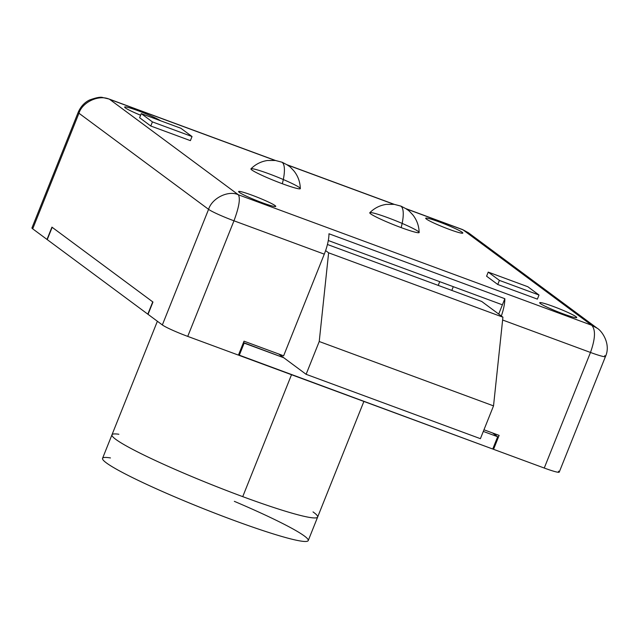 <?xml version="1.0" encoding="UTF-8"?>
<svg xmlns="http://www.w3.org/2000/svg" width="639" height="639" viewBox="0 0 639 639"><rect width="100%" height="100%" fill="white"/><g stroke="black" fill="none" stroke-linecap="round" stroke-linejoin="round"><path stroke-width="0.96" d="M597.233 328.262L591.714 325.259L597.233 328.262L468.251 232.652L462.979 229.824L591.714 325.259L238.371 194.775L109.636 99.341C99.229 94.276 82.351 101.92 78.948 113.239A22.149 1.861 -158.2 0 1 78.182 112.328A22.149 1.861 21.8 0 0 78.948 113.239L32.709 228.834L78.948 113.239L208.578 209.344L162.346 324.939A22.149 1.861 21.8 0 0 187.738 336.394A22.149 1.861 -158.2 0 1 162.346 324.939L208.578 209.344C212.02 198.05 228.411 190.047 238.371 194.775C240.496 198.529 239.026 207.204 233.97 220.798L187.738 336.394L233.97 220.798L324.285 254.154A23.923 7.237 -69.7 0 0 328.965 233.762L504.842 298.709L498.708 314.061L504.842 298.709A23.923 7.237 110.3 0 1 501.327 316.009A23.923 7.237 -69.7 0 0 504.842 298.709L328.965 233.762A23.923 7.237 110.3 0 1 324.285 254.154L283.628 355.811L244.018 341.178L238.443 355.116L187.738 336.394L238.443 355.116L244.018 341.178L283.628 355.811L324.285 254.154L233.97 220.798A22.149 1.861 -158.2 0 1 208.578 209.344L78.948 113.239C82.351 101.92 99.229 94.276 109.636 99.341L275.066 160.429L109.636 99.341L238.371 194.775L591.714 325.259L462.979 229.824L406.228 208.865L462.979 229.824L468.339 232.716L462.556 229.561L405.877 208.633M393.904 204.312L287.39 164.982L393.904 204.312M282.318 183.728A26.582 2.229 -158.2 0 1 251.678 168.672A26.582 2.229 -158.2 0 1 292.846 183.872A26.582 2.229 -158.2 0 1 282.318 183.728A26.582 2.229 21.8 0 0 300.306 188.553C300.146 182.083 298.093 176.292 294.14 171.188C288.181 164.598 289.715 166.987 287.39 164.982L282.182 162.258L275.425 160.477L267.406 160.501C261.024 161.475 255.552 164.247 250.975 168.824A26.582 2.229 21.8 0 0 282.318 183.728A28.795 8.714 -69.7 0 0 282.174 162.362A28.795 8.714 110.3 0 1 282.318 183.728M497.757 284.491L486.583 276.208L488.228 272.11L527.838 286.735L539.012 295.018L499.402 280.393L497.757 284.491L537.375 299.124L497.757 284.491L499.402 280.393L488.228 272.11L486.583 276.208L497.757 284.491M125.332 107.879A19.937 1.669 -158.2 0 1 137.505 110.507A19.937 1.669 -158.2 0 1 160.589 120.763A19.937 1.669 21.8 0 0 140.284 111.545A19.937 1.669 21.8 0 0 124.645 107.056A19.937 1.669 21.8 0 0 125.332 107.879A19.937 1.669 21.8 0 0 140.604 115.228A19.937 1.669 -158.2 0 1 125.332 107.879M426.389 219.049A19.937 1.669 -158.2 0 1 448.77 225.695A19.937 1.669 -158.2 0 1 457.476 232.157A19.937 1.669 -158.2 0 1 426.389 219.049A19.937 1.669 21.8 0 0 446.437 228.307A19.937 1.669 21.8 0 0 462.724 233.035A19.937 1.669 21.8 0 0 444.832 224.081A19.937 1.669 21.8 0 0 425.702 218.226A19.937 1.669 21.8 0 0 426.389 219.049M239.313 192.379A19.937 1.669 -158.2 0 1 261.702 199.025A19.937 1.669 -158.2 0 1 270.409 205.486A19.937 1.669 -158.2 0 1 239.313 192.379A19.937 1.669 21.8 0 0 259.37 201.636A19.937 1.669 21.8 0 0 275.657 206.365A19.937 1.669 21.8 0 0 257.765 197.411A19.937 1.669 21.8 0 0 238.635 191.556A19.937 1.669 21.8 0 0 239.313 192.379M540.37 303.557A19.937 1.669 -158.2 0 1 562.751 310.203A19.937 1.669 -158.2 0 1 571.466 316.656A19.937 1.669 -158.2 0 1 540.37 303.557A19.937 1.669 21.8 0 0 560.427 312.806A19.937 1.669 21.8 0 0 576.705 317.543A19.937 1.669 21.8 0 0 558.821 308.581A19.937 1.669 21.8 0 0 539.683 302.734A19.937 1.669 21.8 0 0 540.37 303.557M150.78 126.011L139.606 117.72L141.243 113.622L180.853 128.255L192.027 136.538L152.417 121.905L150.78 126.011L190.39 140.636L150.78 126.011L152.417 121.905L141.243 113.622L139.606 117.72L150.78 126.011M401.156 227.612A26.582 2.229 -158.2 0 1 370.516 212.555A26.582 2.229 -158.2 0 1 411.684 227.756A26.582 2.229 -158.2 0 1 401.156 227.612A26.582 2.229 21.8 0 0 419.144 232.436C418.984 225.966 416.932 220.175 412.978 215.071C407.019 208.49 408.553 210.87 406.228 208.865L401.02 206.141L394.263 204.36L386.244 204.384C379.862 205.359 374.39 208.13 369.813 212.707A26.582 2.229 21.8 0 0 401.156 227.612A28.795 8.714 -69.7 0 0 401.004 206.245A28.795 8.714 110.3 0 1 401.156 227.612M493.548 449.321L544.252 468.044L590.484 352.456L502.621 320.011L590.484 352.456L544.252 468.044L493.548 449.321L492.845 448.802L493.548 449.321L499.123 435.383L493.548 449.321M483.963 429.791L499.123 435.383L483.963 429.791M495.688 435.263L496.088 434.264L495.688 435.263M558.47 471.215A22.149 1.861 -158.2 0 1 544.252 468.044A22.149 1.861 21.8 0 0 559.229 472.133L605.46 356.538A22.149 1.861 -158.2 0 1 590.484 352.456A22.149 1.861 21.8 0 0 605.46 356.538C611.092 344.349 602.242 331.13 597.145 328.198M162.346 324.939L148.04 314.332L162.346 324.939M604.702 355.627L604.702 355.627A22.149 1.861 -158.2 0 1 605.46 356.538M152.961 302.031L148.04 314.332L152.961 302.031L51.935 227.141L152.961 302.031M47.014 239.441L51.935 227.141L47.014 239.441L32.709 228.834L47.014 239.441M275.481 160.485L108.934 98.981L102.895 97.575C100.714 96.729 96.217 97.559 89.396 100.067C84.38 102.583 80.642 106.665 78.182 112.328L31.95 227.923A22.149 1.861 21.8 0 0 32.709 228.834A22.149 1.861 -158.2 0 1 33.132 227.788M438.226 285.393L439.712 281.663L438.226 285.393M451.805 290.41L453.299 286.679L451.805 290.41M502.406 304.819L328.294 240.52L502.406 304.819M591.714 325.259C595.748 329.716 595.34 338.782 590.484 352.456C595.34 338.782 595.748 329.716 591.714 325.259M238.371 194.775C228.411 190.047 212.02 198.05 208.578 209.344A22.149 1.861 21.8 0 0 233.97 220.798C239.026 207.204 240.496 198.529 238.371 194.775M537.375 299.124L539.012 295.018L537.375 299.124M499.402 280.393L539.012 295.018L527.838 286.735L488.228 272.11L499.402 280.393M190.39 140.636L192.027 136.538L190.39 140.636M152.417 121.905L192.027 136.538L180.853 128.255L141.243 113.622L152.417 121.905M492.749 449.025L238.531 354.893L239.234 355.412L244.154 343.111L283.764 357.744L243.451 342.592L244.154 343.111L239.234 355.412L492.749 449.025L497.669 436.733L492.613 432.986L497.669 436.733L492.749 449.025M147.817 314.164L47.238 239.609L147.817 314.164L152.737 301.872L147.817 314.164M483.308 431.429L497.669 436.733L483.308 431.429M52.158 227.308L152.737 301.872L52.158 227.308L47.238 239.609L52.158 227.308M306.113 374.31L278.708 353.99L306.113 374.31L480.408 438.673L306.113 374.31L319.228 341.514L306.113 374.31M493.524 405.885L319.228 341.514L493.524 405.885L502.917 317.184L328.622 252.82L319.228 341.514L328.622 252.82L502.917 317.184L481.686 301.448L327.44 244.481L481.686 301.448L502.917 317.184L493.524 405.885L480.408 438.673L493.524 405.885M325.61 250.592L328.622 252.82L325.61 250.592M234.345 501.343A110.763 9.297 -158.2 0 1 302.998 541.345A110.763 9.297 -158.2 0 1 169.231 494.482A110.763 9.297 -158.2 0 1 110.467 457.939M363.887 401.444L308.23 540.594A110.763 9.297 21.8 0 1 201.94 508.085A110.763 9.297 21.8 0 1 102.559 458.331L111.969 434.8A110.763 9.297 21.8 0 0 242.74 496.639A110.763 9.297 21.8 0 0 317.647 517.063A110.763 9.297 -158.2 0 1 211.357 484.562A110.763 9.297 -158.2 0 1 111.969 434.8A110.763 9.297 -158.2 0 1 118.862 434.256A110.763 9.297 21.8 0 0 211.357 484.562A110.763 9.297 21.8 0 0 313.022 511.911A110.763 9.297 -158.2 0 1 242.74 496.639A110.763 9.297 -158.2 0 1 138.679 452.46A110.763 9.297 -158.2 0 1 118.862 434.256M242.74 496.639L291.512 374.718L242.74 496.639M394.319 204.368L287.039 164.75M111.969 434.8L157.378 321.257"/></g></svg>
